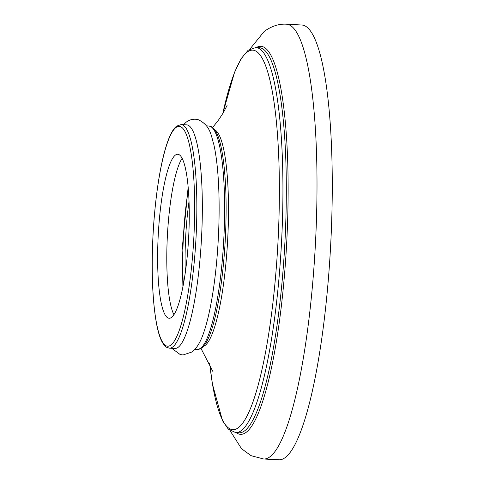 <?xml version="1.0" encoding="UTF-8"?>
<svg xmlns="http://www.w3.org/2000/svg" width="484" height="484" viewBox="0 0 484 484"><rect width="100%" height="100%" fill="white"/><g stroke="black" fill="none" stroke-linecap="round" stroke-linejoin="round"><path stroke-width="0.73" d="M286.48 24.2A217.697 40.42 -87 0 1 316.209 226.464A217.697 40.42 -87 0 1 270.193 456.6A217.697 40.42 93 0 1 263.665 459.001L278.923 459.8A217.697 40.42 93 0 0 285.451 457.398A217.697 40.42 -87 0 0 331.473 227.268A217.697 40.42 -87 0 0 301.738 24.999L286.48 24.2C278.935 23.704 271.494 26.136 264.149 31.508L249.974 49.023M182.129 158.31A82.105 15.246 -87 0 0 166.889 248.927A82.105 15.246 -87 0 0 173.925 314.703M189.159 224.092A82.105 15.246 -87 0 0 177.749 154.275A82.105 15.246 -87 0 0 157.736 248.449A82.105 15.246 -87 0 0 169.146 318.26A82.105 15.246 -87 0 0 189.159 224.092M189.032 201.513A82.105 15.246 -87 0 0 185.184 249.889A82.105 15.246 -87 0 0 185.311 272.462M188.337 189.244A94.235 17.497 -87 0 0 183.333 284.592M181.143 124.557L186.636 124.848A111.961 20.788 -87 0 1 201.931 228.865A111.961 20.788 -87 0 1 178.263 347.222A111.961 20.788 93 0 1 174.906 348.456L169.412 348.171A111.961 20.788 -87 0 0 172.77 346.937A111.961 20.788 -87 0 0 196.437 228.581A111.961 20.788 -87 0 0 181.143 124.557L176.606 126.161C165.195 134.855 155.951 182.057 153.041 234.456C151.232 271.082 152.412 300.933 156.58 324.02C158.522 333.785 161.202 343.967 166.95 347.482L169.412 348.171M171.778 348.292L180.145 354.506L183.025 354.978L192.269 351.886C197.097 347.833 200.987 341.166 203.939 331.903A111.961 20.788 -87 0 0 213.783 144.353C211.169 136.27 210.8 125.537 198.186 119.681L195.306 119.209C191.622 119.209 188.542 120.238 186.062 122.301L183.509 124.684M170.979 344.995A110.092 20.443 -87 0 0 194.514 219.936A110.092 20.443 -87 0 0 175.916 127.54A110.092 20.443 -87 0 0 152.381 252.6A110.092 20.443 -87 0 0 170.979 344.995M208.919 126.015L211.381 126.705C217.128 130.214 219.809 140.396 221.745 150.167C225.919 173.248 227.099 203.105 225.284 239.731C222.38 292.13 213.135 339.332 201.725 348.026L197.182 349.629A111.961 20.788 -87 0 0 200.539 348.389A111.961 20.788 -87 0 0 224.207 230.039A111.961 20.788 -87 0 0 208.919 126.015L206.553 125.888M203.455 346.387A108.731 20.189 -87 0 0 205.113 345.437A108.731 20.189 -87 0 0 227.922 234.758A108.731 20.189 -87 0 0 214.811 129.893M209.681 363.405A190.043 35.284 -87 0 0 238.503 427.59A190.043 35.284 -87 0 0 279.129 211.714A190.043 35.284 -87 0 0 247.022 52.224A190.043 35.284 -87 0 0 222.785 113.619M209.639 363.321L212.44 384.145L222.513 420.705L228.267 429.084L235.696 432.617A192.82 35.798 -87 0 0 241.474 430.494A192.82 35.798 -87 0 0 282.233 226.657A192.82 35.798 -87 0 0 255.897 47.511L248.141 50.251L241.074 58.739L234.546 72.316L222.737 113.698M255.897 47.511L259.279 47.686A192.82 35.798 93 0 1 285.614 226.839A192.82 35.798 93 0 1 244.856 430.669A192.82 35.798 93 0 1 239.072 432.793L235.696 432.617M256.387 47.535A194.284 36.07 93 0 1 287.792 214.963A194.284 36.07 93 0 1 246.344 432.194A194.284 36.07 93 0 1 236.186 432.642M197.182 349.629L194.816 349.502M212.621 127.522L218.55 119.996L223.312 112.742L227.063 105.488M213.063 371.863L201.029 348.516M229.96 430.494L241.534 448.716L251.069 455.668L263.665 459.001M188.155 187.078L182.051 250.276L182.922 286.722"/></g></svg>
